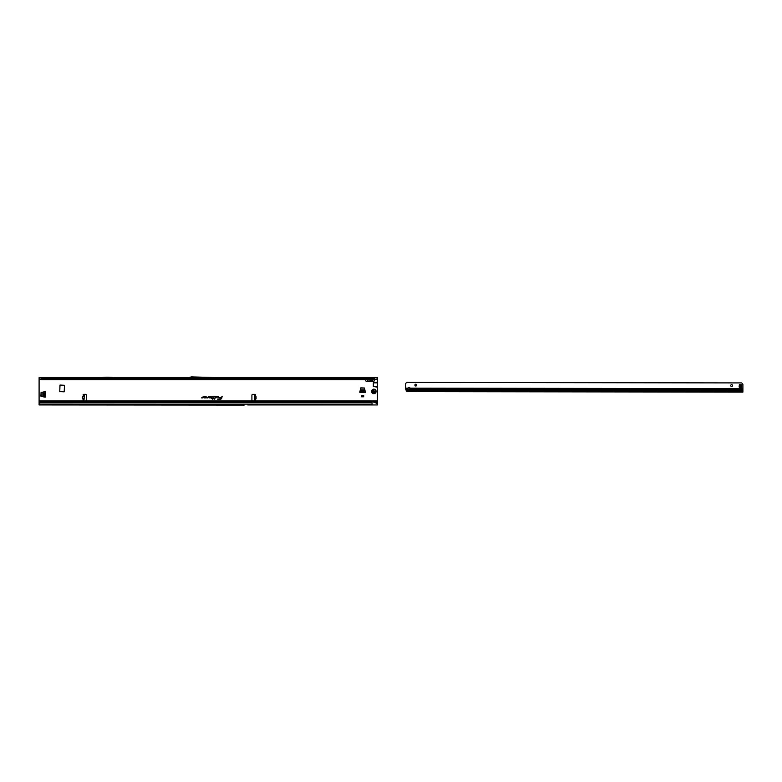 <?xml version="1.0" encoding="UTF-8"?>
<svg xmlns="http://www.w3.org/2000/svg" width="782" height="782" viewBox="0 0 782 782"><rect width="100%" height="100%" fill="white"/><g stroke="black" fill="none" stroke-linecap="round" stroke-linejoin="round"><path stroke-width="1.17" d="M254.336 396.885L254.297 395.477L255.108 395.418A0.567 0.567 0 0 0 254.854 394.353L252.811 394.353A0.899 0.899 0 0 0 251.912 395.252L251.912 399.993A0.899 0.899 0 0 0 252.811 400.892L254.854 400.892A0.567 0.567 0 0 0 255.225 399.905L254.414 399.768L254.336 396.885M255.069 399.006L255.919 398.976L255.088 399.749L254.981 395.457L254.297 395.477M83.518 396.327L82.667 396.308L83.439 396.103L82.599 396.542L82.54 398.742L83.449 399.006M82.589 398.976L83.43 398.771L83.283 399.905A0.567 0.567 0 0 0 83.664 400.892L85.707 400.892A0.899 0.899 0 0 0 86.606 399.993L86.606 395.252A0.899 0.899 0 0 0 85.707 394.353L83.664 394.353A0.567 0.567 0 0 0 83.4 395.418L83.889 395.487M218.354 396.611L216.331 396.298L215.998 397.882L216.516 396.523L218.051 396.523L218.09 397.882L218.354 396.611M218.325 396.611L216.36 396.337L216.037 397.852L216.487 396.494L218.051 396.494L217.904 397.852L218.325 396.611M215.441 396.611L214.131 396.298L215.216 396.621L214.679 399.152L215.441 396.611M215.402 396.611L214.16 396.337L215.245 396.63L214.718 399.123L215.402 396.611M213.017 396.523L212.724 398.361L211.59 398.585L212.675 398.585L212.557 399.152L213.681 398.585L212.958 398.361L213.017 396.298L211.981 396.298L213.134 396.611L212.753 398.4L211.629 398.546L212.724 398.546L212.596 399.123L213.652 398.546L212.909 398.4L213.281 396.66L211.981 396.494L213.017 396.494M240.094 404.949L244.15 405.105A0.899 0.899 0 0 0 244.16 405.105L39.1 404.949L39.1 401.792L377.471 401.792L377.471 404.949L247.757 404.949M40.908 396.151L41.084 392.417L45.639 391.733L45.639 397.06L40.908 396.151M360.825 387.852L364.559 388.028L365.243 392.593L359.916 392.593L360.825 387.852M59.989 385.057L59.764 391.596L64.232 391.821L64.456 385.282L59.989 385.057M377.471 401.792L377.471 382.105L373.337 382.848L373.337 386.455L377.471 387.188M377.471 382.105L377.471 378.596L375.995 379.485L377.471 378.596M365.35 379.729L366.172 381.489L373.874 381.489L374.695 379.729M39.1 378.596L40.576 379.485L39.1 378.596L39.1 401.792M210.583 397.882A0.792 0.792 0 0 0 211.375 397.09A0.792 0.792 0 0 0 210.583 396.298L208.315 396.298L208.032 397.598L206.702 397.882L207.953 397.882L208.491 396.523L210.583 396.523A0.567 0.567 0 0 1 211.15 397.09A0.567 0.567 0 0 1 210.583 397.657L209.087 397.882L210.583 397.852A0.753 0.753 0 0 0 211.335 397.09A0.753 0.753 0 0 0 210.583 396.337L208.344 396.337L208.071 397.608L206.751 397.852L207.953 397.852L208.462 396.494L210.583 396.494A0.606 0.606 0 0 1 211.189 397.09A0.606 0.606 0 0 1 210.583 397.696L209.175 397.852L210.583 397.852M205.461 397.882A0.792 0.792 0 0 0 206.252 397.09A0.792 0.792 0 0 0 205.461 396.298L203.193 396.298L202.919 397.598L201.58 397.882L202.841 397.882L203.369 396.523L205.461 396.523A0.567 0.567 0 0 1 206.028 397.09A0.567 0.567 0 0 1 205.461 397.657L203.965 397.882L205.461 397.852A0.753 0.753 0 0 0 206.223 397.09A0.753 0.753 0 0 0 205.461 396.337L203.222 396.337L202.949 397.608L201.629 397.852L202.841 397.852L203.34 396.494L205.461 396.494A0.606 0.606 0 0 1 206.067 397.09A0.606 0.606 0 0 1 205.461 397.696L204.053 397.852L205.461 397.852M222.166 396.298L221.648 397.657L218.96 397.657L221.58 397.96A1.222 1.222 0 0 1 220.387 398.928L217.621 399.152L220.387 399.152A1.447 1.447 0 0 0 221.805 398.009L221.932 396.298M361.45 396.787L363.708 396.787L363.708 395.399L361.45 395.399L361.45 396.787M254.629 395.487L255.851 396.308L255 396.327M83.43 399.749L84.114 399.289L83.43 399.719M83.43 398.771L83.439 399.27M84.212 395.448L83.537 395.438L84.212 395.448L84.114 399.289M219.889 377.657L377.471 377.657L377.471 378.165M39.1 378.165L39.1 377.657L188.53 377.657M220.641 377.696L188.364 377.696L191.385 376.895L220.641 377.696M40.381 379.084L374.764 379.729L41.808 379.729L41.808 377.657M376.191 379.084L374.764 379.553L374.764 377.657M39.1 400.892L377.471 400.892M373.855 402.701L377.471 401.968M372.056 404.949L372.056 402.515L40.371 402.681A1.349 1.329 180 0 0 39.687 403.111L39.1 403.795M40.547 402.515L40.371 402.564A1.349 1.329 180 0 0 39.687 402.994L39.1 403.678M40.547 402.632L372.056 402.515M367.892 381.489L367.706 379.729M372.154 381.489L372.34 379.729M373.669 379.729L372.232 380.306L366.367 379.729M374.764 379.729L375.995 379.485M41.808 379.729L40.576 379.485M375.047 382.584L377.471 382.584M374.304 382.652L377.471 382.652M375.047 386.719L377.471 386.719M374.304 386.64L377.471 386.64M221.961 396.337L221.677 397.696L218.989 397.696L221.619 397.97A1.261 1.261 0 0 1 220.387 398.967L217.67 399.123L220.387 399.123A1.408 1.408 0 0 0 221.765 397.999L222.127 396.337M375.829 402.71L377.471 403.835M377.471 404.128L375.898 402.994M115.736 377.657L108.014 377.188A0.899 0.899 0 0 0 107.965 377.188L106.89 377.188A0.899 0.899 0 0 0 106.841 377.188L99.119 377.657M83.4 399.758L83.938 399.768M255.118 399.758L254.58 399.768M255.088 399.749L254.414 399.768L255.088 399.719M255.851 396.308L255.03 396.562L255.088 398.771L255.968 398.742L255.91 396.542L254.326 396.572M255.069 398.771L256.085 398.742L256.027 396.542M359.925 391.44L365.243 391.489L364.334 388.077L360.825 388.077L359.935 391.371M359.916 391.684L365.243 391.684M361.45 396.337L363.708 396.337M44.486 397.051L44.535 391.733L41.133 392.642L41.299 396.376L44.418 397.041M44.74 397.06L44.74 391.733M371.606 391.42A2.258 2.258 0 0 0 373.855 393.669A2.258 2.258 0 0 0 376.113 391.42A2.258 2.258 0 0 0 373.855 389.162A2.258 2.258 0 0 0 371.606 391.42M373.376 392.31A1.017 1.017 0 0 1 373.327 392.281L373.327 390.55A1.017 1.017 0 0 1 373.376 390.521L374.871 391.391A1.017 1.017 0 0 1 374.871 391.42L373.385 392.29A0.987 0.987 0 0 1 373.366 392.281L373.004 391.616M374.871 391.44L374.852 391.44A1.017 1.017 0 0 1 374.871 391.44L374.783 391.44A0.929 0.929 0 0 0 374.783 391.42L374.783 391.44A0.929 0.929 0 0 0 374.783 391.391L373.415 390.609A0.929 0.929 0 0 0 373.376 390.629L373.337 390.57A0.987 0.987 0 0 1 373.385 390.55L374.852 391.391A0.987 0.987 0 0 1 374.852 391.44L374.119 392.261M730.72 385.555A0.899 0.899 0 0 1 731.62 384.656A0.899 0.899 0 0 1 732.519 385.555A0.899 0.899 0 0 1 731.62 386.464A0.899 0.899 0 0 1 730.72 385.555M414.91 385.096A0.899 0.899 0 0 1 415.809 384.197A0.899 0.899 0 0 1 416.718 385.096A0.899 0.899 0 0 1 415.809 385.995A0.899 0.899 0 0 1 414.91 385.096M409.035 389.563A1.124 0.802 -179.9 0 0 410.169 388.791L410.11 388.146A1.124 1.124 0 0 0 407.969 388.146L407.911 388.781A1.124 0.802 -179.9 0 0 409.035 389.563M410.149 388.439A1.124 0.802 0.1 0 1 407.93 388.439M741.365 386.406A4.193 4.193 0 0 1 741.356 386.66A0.899 0.899 0 0 1 741.326 386.846A4.516 4.516 0 0 0 741.18 387.598L741.189 385.213A4.516 4.516 0 0 0 741.326 385.966A0.899 0.899 0 0 1 741.356 386.152A4.193 4.193 0 0 1 741.365 386.406M413.551 388.791L413.483 389.7L742.89 390.179L742.9 384.715A1.349 1.349 0 0 0 742.509 383.757L741.659 382.916L406.679 382.418L405.838 383.268A1.349 1.349 0 0 0 405.438 384.226L405.438 388.781A1.349 0.958 -179.9 0 0 405.829 389.358L406.474 391.469L410.97 391.626L742.89 392.114L742.89 390.179M408.937 391.557L406.474 391.469M739.361 384.597L739.332 385.213A4.516 4.516 0 0 1 739.195 385.966A0.899 0.899 0 0 0 739.156 386.152A4.193 4.193 0 0 0 739.156 386.66A0.899 0.899 0 0 0 739.195 386.846A4.516 4.516 0 0 1 739.332 387.598L739.361 384.597L741.16 384.607M408.712 389.045L410.003 388.693M413.551 389.602L406.151 389.69M376.611 379.241L377.471 379.241M39.1 379.241L39.96 379.241M82.433 398.742L82.491 396.542L83.508 396.562M41.808 378.39L374.764 378.39M39.1 402.701L40.038 402.701M39.1 404.128L372.056 404.128M377.471 382.848L373.337 382.848M377.471 386.455L373.337 386.455M84.202 395.897L83.527 395.887M254.306 395.604L254.981 395.584M254.336 396.894L255.01 396.875M254.404 399.289L255.079 399.27M360.267 389.827L364.891 389.827M360.189 390.198L364.969 390.198M42.883 396.709L42.883 392.085M43.254 396.787L43.254 391.997M373.376 390.629L373.288 392.144M373.18 391.225L373.327 390.55M372.027 391.42A1.838 1.838 0 0 0 373.855 393.248A1.838 1.838 0 0 0 375.692 391.42A1.838 1.838 0 0 0 373.855 389.583A1.838 1.838 0 0 0 372.027 391.42M374.158 392.183L373.415 392.232L374.774 391.528M742.89 389.28L413.619 388.791M406.151 390.873L742.89 391.371M742.89 390.306L406.151 389.807M739.361 385.849L741.16 385.858M739.352 386.953L741.16 386.963M739.352 387.471L741.16 387.471M739.361 385.34L741.16 385.34M739.352 388.204L741.16 388.214M405.428 388.146L407.969 388.146M410.11 388.146L742.89 388.634M407.911 388.781L405.438 388.781M413.483 388.791L410.169 388.791"/></g></svg>
